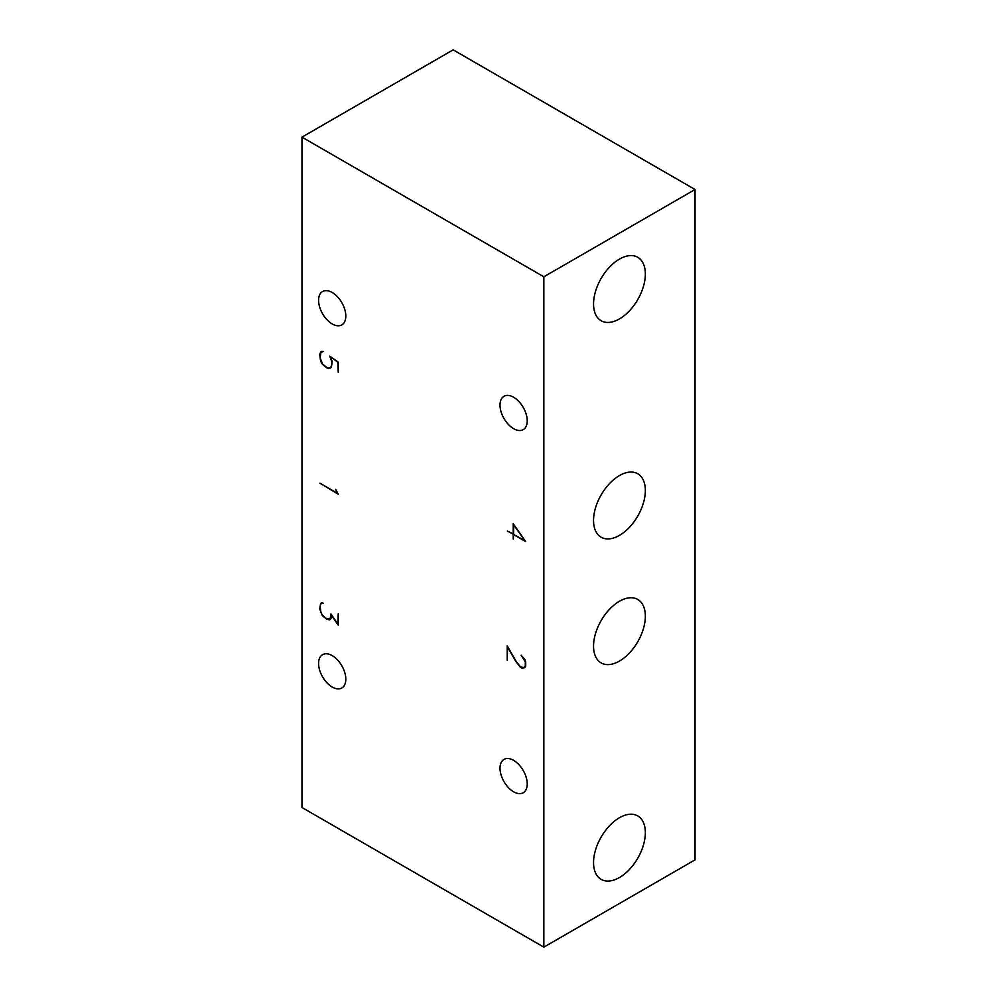<?xml version="1.0" encoding="UTF-8"?>
<svg xmlns="http://www.w3.org/2000/svg" width="997" height="997" viewBox="0 0 997 997"><rect width="100%" height="100%" fill="white"/><g stroke="black" fill="none" stroke-linecap="round" stroke-linejoin="round"><path stroke-width="1.5" d="M345.809 679.181A19.242 11.104 60 0 1 341.821 687.992A19.242 11.104 60 0 1 326.991 682.833A19.242 11.104 60 0 1 318.591 663.466A19.242 11.104 60 0 1 322.579 654.668A19.242 11.104 60 0 1 337.41 659.815A19.242 11.104 60 0 1 345.809 679.181M527.226 420.809A19.242 11.104 60 0 1 523.238 429.62A19.242 11.104 60 0 1 508.408 424.473A19.242 11.104 60 0 1 500.008 405.106A19.242 11.104 60 0 1 503.996 396.295A19.242 11.104 60 0 1 518.826 401.455A19.242 11.104 60 0 1 527.226 420.809M527.226 783.929A19.242 11.104 60 0 1 523.238 792.74A19.242 11.104 60 0 1 508.408 787.58A19.242 11.104 60 0 1 500.008 768.213A19.242 11.104 60 0 1 503.996 759.402A19.242 11.104 60 0 1 518.826 764.562A19.242 11.104 60 0 1 527.226 783.929M345.809 316.074A19.242 11.104 60 0 1 341.821 324.885A19.242 11.104 60 0 1 326.991 319.725A19.242 11.104 60 0 1 318.591 300.359A19.242 11.104 60 0 1 322.579 291.548A19.242 11.104 60 0 1 337.41 296.707A19.242 11.104 60 0 1 345.809 316.074M619.449 601.266A36.627 21.149 -60 0 1 637.756 599.446A36.627 21.149 -60 0 1 643.377 628.808A36.627 21.149 -60 0 1 619.449 661.086A36.627 21.149 -60 0 1 601.129 662.893A36.627 21.149 -60 0 1 595.521 633.544A36.627 21.149 -60 0 1 619.449 601.266M619.449 475.569A36.627 21.149 -60 0 1 637.756 473.762A36.627 21.149 -60 0 1 643.377 503.111A36.627 21.149 -60 0 1 619.449 535.389A36.627 21.149 -60 0 1 601.129 537.209A36.627 21.149 -60 0 1 595.521 507.847A36.627 21.149 -60 0 1 619.449 475.569M619.449 817.739A36.627 21.149 -60 0 1 637.756 815.92A36.627 21.149 -60 0 1 643.377 845.269A36.627 21.149 -60 0 1 619.449 877.547A36.627 21.149 -60 0 1 601.129 879.366A36.627 21.149 -60 0 1 595.521 850.017A36.627 21.149 -60 0 1 619.449 817.739M619.449 259.108A36.627 21.149 -60 0 1 637.756 257.288A36.627 21.149 -60 0 1 643.377 286.638A36.627 21.149 -60 0 1 619.449 318.915A36.627 21.149 -60 0 1 601.129 320.735A36.627 21.149 -60 0 1 595.521 291.386A36.627 21.149 -60 0 1 619.449 259.108M513.629 534.168L513.629 524.858L524.883 540.661L507.386 531.015L513.231 533.943L513.231 523.737L525.718 541.595L513.629 534.616L513.231 539.14L513.231 534.392M543.851 276.792L301.966 137.137L453.149 49.85L695.034 189.505L543.851 276.792L543.851 947.15L695.034 859.863L695.034 189.505M301.966 137.137L301.966 807.495L543.851 947.15M330.518 367.232L331.316 367.382L329.508 368.429L326.854 367.918L322.405 364.329L320.61 361.201L319.738 354.596L320.61 352.016L323.277 351.467L320.947 352.427L320.112 357.786L322.604 364.055L326.804 367.432L329.322 367.918L330.967 366.971L331.814 364.541L331.814 361.612L329.72 356.103L338.245 362.098L338.245 372.292L337.858 362.272L331.166 357.125M330.83 357.312L332.2 361.786L331.316 367.382M327.477 367.569L326.854 367.918M321.582 351.455L320.61 352.016M322.679 351.467L321.769 351.991M322.617 351.467L320.947 352.427M322.679 602.849L320.947 603.808L322.617 602.849M320.947 603.808L320.112 606.251L320.947 612.569L322.604 615.436L326.804 618.825L330.107 618.801L330.942 614.002L337.858 623.972L338.245 613.703L338.245 625.107L331.353 615.161L331.353 617.729L329.508 619.822L326.854 619.311L322.405 615.722L319.738 609.03L320.61 603.397L323.464 603.359L321.769 603.372M331.004 618.327L329.322 619.311M331.054 618.252L330.107 618.801M330.481 619.262L329.508 619.822M327.477 618.95L326.854 619.311M321.582 602.849L320.61 603.397M335.64 489.353L338.245 494.2L319.912 483.171L337.584 493.365L335.64 489.353M516.134 661.36L520.397 666.744L523.674 667.666L525.319 665.772L525.319 661.908L521.194 655.253L524.821 659.403L525.718 662.02L525.718 666.121L524.821 667.678L522.104 668.202L520.284 667.143L515.885 661.559L507.585 647.153L507.211 660.35L507.211 645.857L516.134 661.36M525.394 666.669L524.484 667.192M523.026 667.666L522.104 668.202"/></g></svg>
